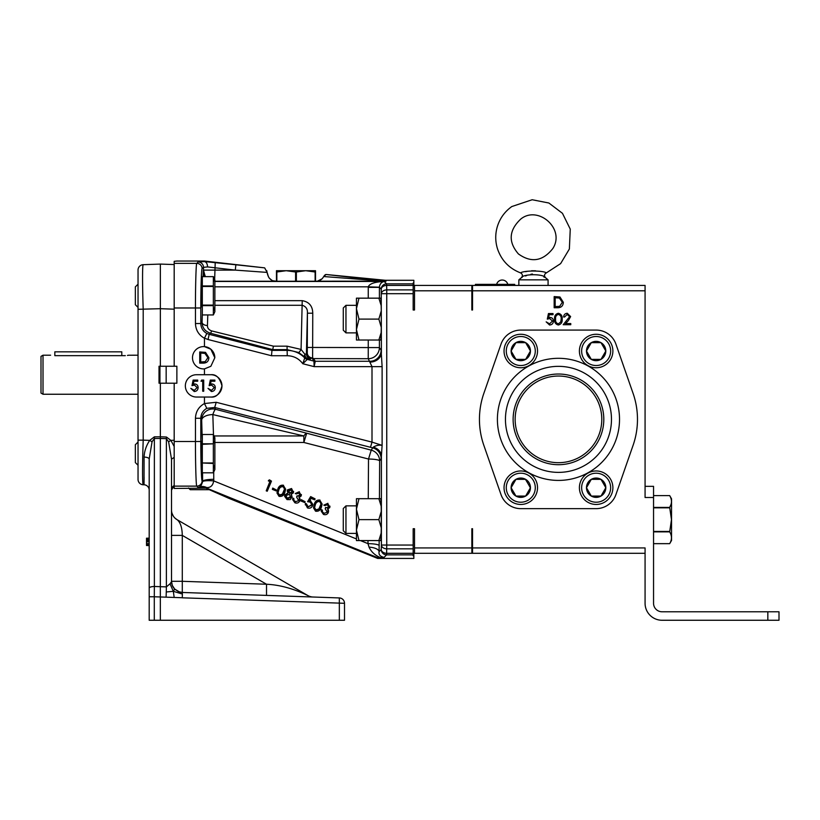 <?xml version="1.0" encoding="UTF-8"?>
<svg xmlns="http://www.w3.org/2000/svg" width="820" height="820" viewBox="0 0 820 820"><rect width="100%" height="100%" fill="white"/><g stroke="black" fill="none" stroke-linecap="round" stroke-linejoin="round"><path stroke-width="1.23" d="M471.848 285.432L471.848 290.792L414.51 290.792L414.51 310.011L413.167 310.011L413.167 282.962L413.844 282.962L413.844 285.432L645.073 285.432L645.073 497.494L653.55 497.494L653.55 486.332L645.073 486.332M767.838 620.258L767.838 611.781L779 611.781L779 620.258L662.037 620.258A16.964 16.964 0 0 1 645.073 603.294L645.073 547.934L472.525 547.934L472.525 553.295L413.844 553.295L413.844 558.43L377.682 558.43L228.657 498.232L206.332 488.382M471.848 290.792L471.848 310.011L472.525 310.011L472.525 285.432M472.525 547.934L472.525 528.716L471.848 528.716L471.848 547.934L414.51 547.934L414.51 528.716L413.167 528.716L413.167 548.836L386.753 548.836A5.361 3.782 -178 0 1 381.392 545.044L381.392 456.156L381.126 458.646L379.66 460.963L379.424 498.693M414.51 285.432L414.51 290.792M414.51 547.934L414.51 553.295M471.848 547.934L471.848 553.295M555.171 297.742L555.171 306.608L559.64 306.332L562.325 302.313L559.383 298.049L555.171 297.742M558.358 314.419C556.216 315.095 555.294 316.663 555.601 319.144C555.294 321.614 556.206 323.183 558.358 323.859L560.757 321.942L561.177 319.144C561.433 316.674 560.501 315.106 558.358 314.419M671.539 540.452L669.684 543.66L653.55 543.66L669.684 543.66L671.539 540.452L671.539 498.816L669.684 495.608L653.55 495.608L669.684 495.608C672.041 499.554 672.041 503.49 669.684 507.416L670.996 504.495M520.587 272.896C523.498 270.415 543.424 270.415 546.335 272.896L560.624 263.62L569.367 249.003L570.259 229.118L562.458 213.313L548.887 203.022L532.17 199.742L511.813 206.548C504.669 211.662 499.821 218.417 497.268 226.822C495.136 234.243 495.239 241.633 497.555 249.003C501.543 260.514 509.22 268.488 520.587 272.896C522.668 274.167 522.945 275.745 521.438 277.652L521.551 277.601M535.521 270.774L531.565 270.764M527.444 271.307L525.558 271.686M669.684 543.66C672.041 539.734 672.041 535.798 669.684 531.852L671.477 519.634L669.684 507.416L653.55 507.416M525.507 275.981L526.624 275.561M530.899 274.269L532.447 274.044M543.845 276.965L544.828 277.375M546.335 272.896C544.255 274.167 543.978 275.745 545.484 277.652C543.824 273.757 523.078 273.777 521.438 277.652L518.845 279.856L518.845 285.432M521.602 277.58L522.176 277.344M653.55 531.442L669.684 531.442M669.684 507.826L653.55 507.826M669.684 531.852L653.55 531.852M475.426 285.432L475.426 284.366L514.714 284.366L514.714 285.432M545.484 277.652L548.078 279.856L518.845 279.856M569.623 316.684L567.204 314.419L564.611 316.991L563.617 316.991C563.801 314.726 565.011 313.486 567.255 313.271L570.628 316.592L568.362 320.599L565.574 323.572L570.771 323.572L570.771 324.72L563.186 324.72L569.623 316.684M547.299 319.144L548.447 313.558L553.028 313.558L553.028 314.706L549.226 314.706L548.631 317.637L549.943 317.422C552.157 317.617 553.326 318.837 553.449 321.071C553.274 323.51 551.983 324.822 549.564 325.007L546.161 321.86L549.615 323.859L552.454 321.03L549.759 318.57L547.299 319.144M563.33 302.313C563.114 305.911 561.218 307.726 557.631 307.756L554.166 307.756L554.166 296.594L559.968 296.994L563.33 302.313M562.182 319.144C562.458 322.321 561.177 324.279 558.328 325.007C555.519 324.259 554.279 322.311 554.597 319.144C554.269 315.977 555.509 314.019 558.328 313.271C561.177 313.998 562.458 315.956 562.182 319.144M767.838 611.781L662.037 611.781A8.487 8.487 0 0 1 653.55 603.294L653.55 497.494M645.073 290.792L472.525 290.792M645.073 553.295L472.525 553.295M121.801 355.665L121.801 351.831L54.837 351.831L54.837 355.665C49.395 355.162 49.395 355.162 54.837 355.665L124.486 355.665C129.929 355.162 129.929 355.162 124.486 355.665L125.306 355.644M43.009 394.246L41 393.077L41 356.362L43.009 355.203L43.009 394.246L138.037 394.246M138.037 355.203L128.607 355.224M128.371 355.265L127.459 355.429M315.515 281.25L315.515 270.702L276.453 270.702L276.453 281.25L273.357 280.799M201.515 353.102L200.736 353.102L200.736 361.968L205.205 361.681L207.89 357.674L204.949 353.41L201.515 353.102M276.842 281.26L276.842 272.004L286.211 270.702L295.589 272.004L295.589 281.465M296.368 281.465L296.368 272.004L305.747 270.702L315.116 272.004L315.116 281.26M296.368 272.004L295.589 272.004M159.951 366.243L159.951 383.207M345.958 332.879L343.283 330.193L343.283 307.992L345.958 305.317L345.958 332.879L356.444 332.879M345.958 533.41L343.283 530.735L343.283 508.533L345.958 505.858L345.958 533.41L356.444 533.41M304.712 357.92A5.361 5.35 174.3 0 0 307.264 359.416L302.795 363.742L304.722 357.92A5.361 5.35 -168.9 0 0 307.264 359.406L307.428 358.524A5.361 5.35 -170 0 1 304.948 357.1L298.603 352.497L287.051 349.627L272.742 349.627L271.963 350.386L287.051 350.365C293.96 350.458 299.843 352.979 304.712 357.92L304.948 357.1A5.361 2.726 134.3 0 1 304.896 354.271L306.403 353.799A5.361 5.35 -135.2 0 0 310.421 358.976L307.428 358.524A5.361 3.782 102 0 1 304.896 354.271L301.073 349.422L302.231 300.663C309.089 301.852 312.604 306.034 312.758 313.199L312.615 357.961A5.361 3.311 -73.6 0 1 311.292 358.104L310.421 358.976M166.163 383.207L166.163 366.243M209.612 489.704L190.209 489.704L188.559 487.982M285.729 496.151L287.451 498.181L290.967 496.438M288.445 490.37L289.696 492.943L292.473 491.559M278.021 492.769L279.476 494.993L282.398 494.101L284.581 488.935M314.521 507.611L315.977 509.835L318.908 508.943L321.081 503.777M358.986 319.093L356.444 308.627L358.986 298.162L356.444 298.162L356.444 340.034L358.986 340.034L356.444 329.568L358.986 319.093L378.85 319.093L381.269 327.334L381.269 310.852L378.85 319.093M356.444 530.099L356.444 540.575L358.986 540.575L356.444 530.099L358.986 519.634L356.444 509.169L356.444 530.099M214.04 435.953L303.851 435.953L212.831 414.582A11.162 5.504 -1.1 0 0 201.679 420.096A11.162 11.121 154.4 0 1 215.568 409.293L371.234 450.159A11.162 11.142 -147.6 0 1 379.66 460.963A11.162 1.937 -179.6 0 0 368.508 459.026L371.234 450.159L372.7 447.853A11.162 11.142 -147.6 0 1 381.126 458.646M213.477 434.754L212.831 414.582A11.162 1.589 104.7 0 1 215.568 409.293L214.696 407.468L206.814 408.339C202.981 410.523 200.982 413.833 200.808 418.272L200.808 441.508C200.746 460.532 201.464 481.729 202.13 480.776L202.612 481.248A11.162 1.937 179.6 0 1 213.764 479.31L213.692 480.899C212.913 485.553 210.586 487.767 206.701 487.562A11.162 10.598 16.9 0 0 202.919 486.824L199.455 486.865A11.162 8.364 -111 0 1 202.919 486.824L202.519 487.336A11.162 11.142 -130.2 0 1 206.681 488.146L174.188 488.453L174.188 383.207L176.874 383.207L176.874 366.243L160.351 366.243L160.351 264.081L143.203 264.686L160.351 264.081L174.188 264.563L174.188 366.243M211.611 385.082L209.151 385.656L210.299 380.08L214.881 380.08L214.881 381.218L211.078 381.218L210.473 384.16L211.796 383.944C214.01 384.139 215.178 385.359 215.301 387.593C215.127 390.033 213.835 391.345 211.416 391.529L208.003 388.372L211.468 390.381L214.307 387.553L211.611 385.082M194.442 385.082L191.982 385.656L193.13 380.08L197.702 380.08L197.702 381.218L193.909 381.218L193.305 384.16L194.627 383.944C196.841 384.139 198.01 385.359 198.132 387.593C197.958 390.033 196.667 391.345 194.237 391.529L190.834 388.372L194.299 390.381L197.138 387.553L194.442 385.082M202.714 391.242L202.714 381.218L200.992 381.218L201.648 380.08L203.719 380.08L203.719 391.242L202.714 391.242M205.523 352.354L208.885 357.674C208.68 361.261 206.784 363.075 203.186 363.116L199.731 363.116L199.731 351.954L205.523 352.354M202.448 487.695L197.989 487.336L196.779 486.127C196.113 487.213 195.396 463.126 195.457 441.508L195.457 418.272C195.724 411.671 198.727 406.761 204.457 403.542L216.213 402.282L372.003 442.113L372.003 366.632L368.231 358.709L313.619 358.596L312.615 357.961A5.361 5.043 -174.4 0 1 307.274 352.918L307.408 313.199L306.403 353.799L307.274 352.918A5.361 5.35 -135.2 0 0 311.292 358.104L312.297 358.432A5.361 5.35 148.4 0 0 313.619 358.596L315.269 361.282L314.121 366.632L313.947 361.118L312.297 358.432M298.603 352.497A5.361 0.81 117.8 0 0 301.073 349.422L287.051 346.163L287.256 355.716L271.492 355.736L271.963 350.386L209.182 334.334L208.054 339.521L204.487 338.147L206.824 333.443L209.182 334.334L210.309 333.197A5.361 0.871 104.8 0 0 211.652 330.921L273.419 346.163L287.051 346.163M204.487 338.147L204.457 338.25C198.727 335.021 195.724 330.122 195.457 323.541L200.808 323.541L202.079 322.26C202.202 327.641 204.949 331.29 210.309 333.197L272.742 349.627L273.419 346.163M285.883 495.567L287.451 498.642L290.813 497.463L289.327 494.327L285.883 495.567L285.719 496.387M288.445 490.831L289.696 493.404L292.371 492.4L291.09 489.96L288.322 491.416M279.476 495.454L282.398 494.562L283.874 492.113L284.581 489.14L283.146 486.701C280.891 486.557 279.446 487.674 278.79 490.053L278.011 492.994L279.476 494.993M315.977 510.296L318.908 509.404L320.374 506.955L321.091 503.992L319.646 501.543C317.391 501.399 315.946 502.516 315.3 504.894L314.521 507.836L315.977 509.835M358.986 498.693L356.444 498.693L356.444 509.169L358.986 498.693L378.85 498.693L381.167 506.124L380.798 498.693L378.85 498.693M303.851 435.953A11.162 3.27 105.3 0 1 306.577 433.606L303.851 442.472L303.851 435.953M307.264 359.406L313.947 361.118A5.361 5.35 148.4 0 0 315.269 361.282L369.943 361.282A11.162 11.142 146.3 0 0 381.115 350.14L382.11 366.632L382.11 445.362L381.392 456.156A11.162 9.389 -176.9 0 0 373.254 447.156C376.195 445.383 379.147 444.788 382.11 445.362L372.003 442.113L370.486 447.289L214.696 407.468L216.213 402.282M210.801 397.044A11.162 11.162 0 0 0 221.964 385.882A11.162 11.162 0 0 0 210.801 374.719L196.513 374.719A11.162 11.162 0 0 0 185.351 385.882A11.162 11.162 0 0 0 196.513 397.044L210.801 397.044C216.08 397.679 219.801 393.959 221.964 385.882C219.801 377.805 216.08 374.084 210.801 374.719M195.457 418.272L200.808 418.272L201.679 420.096L202.304 442.492M214.82 357.756A11.162 11.162 0 0 0 204.457 346.624A11.162 11.162 0 0 0 192.495 357.756A11.162 11.162 0 0 0 204.457 368.887L210.853 366.294L214.82 357.756L210.853 349.217L204.457 346.624L204.457 338.25M312.758 313.199L307.408 313.199C307.746 309.119 306.014 306.485 302.231 305.276L214.871 305.276M207.798 314.952L207.439 325.519C207.378 328.061 208.782 329.865 211.652 330.921M202.314 314.429L202.079 322.26A5.361 3.26 -178.5 0 0 207.439 325.519M195.457 323.541L195.457 307.982L174.188 307.982L174.188 263.363L196.779 263.363A5.361 5.35 45 0 1 202.13 268.724C201.464 267.761 200.746 288.968 200.808 307.982L200.808 323.541C200.982 327.959 202.991 331.26 206.824 333.443M200.808 307.982L195.457 307.982C195.396 286.375 196.113 262.277 196.779 263.363L198.143 261.99A5.361 5.35 45 0 1 203.503 267.351L202.13 268.724M198.143 261.99L204.436 261.559L204.457 261.037L176.874 261.037L174.188 261.334L174.188 263.363M201.904 442.492L201.71 441.098L201.904 442.492M305.43 503.449L305.306 504.853L305.43 503.449L306.485 503.88L307.9 506.975L311.467 505.325L311.692 504.279L310.021 502.045L307.592 501.696L310.647 497.063L315.095 498.867L314.695 499.831L311.036 498.345L309.365 500.897L310.657 501.194L312.83 504.31L312.512 505.796C311.426 507.939 309.734 508.636 307.438 507.898L305.43 503.91L306.424 504.925M300.94 500.989L301.288 500.149L305.132 501.717L304.784 502.547L300.94 500.989L301.288 499.687L305.132 501.717M292.771 498.457L293.775 498.406L293.939 500.6L295.323 501.819L298.726 500.61L296.635 497.176L297.024 496.254L300.13 495.526L298.921 493.138L296.276 493.958L295.231 493.537L299.331 492.154L301.196 495.967L299.003 497.504L300.007 499.79L299.853 498.406L299.771 500.938C298.685 502.896 297.055 503.521 294.903 502.793L292.637 499.564L292.771 498.457L293.724 499.503M297.024 496.254L300.253 494.931M295.323 501.819L298.726 500.61L298.89 499.81M301.381 494.532L301.196 495.967M293.386 492.861L291.018 494.419L292.084 496.756L290.208 499.605L287.041 499.595L284.612 496.305L284.858 495.116L288.005 493.189L287.4 490.401L291.561 488.997L293.386 492.861L293.591 491.395M287.4 489.929L287.226 491.293L287.4 489.929L291.561 488.525L293.386 492.4M279.056 496.356L276.976 492.994L277.826 489.642C278.738 486.639 280.624 485.337 283.515 485.717L285.647 489.232L284.847 492.492C283.894 495.475 281.967 496.766 279.056 496.356M201.904 464.807L201.269 453.655L201.71 441.098M268.417 481.043L269.452 480.305L271.471 481.125L267.228 491.241L266.213 490.831L270.026 481.699L268.417 480.581L269.452 479.833L271.471 481.125M272.373 489.376L272.722 488.535L276.565 490.093L276.217 490.934L272.373 489.376L272.722 488.074L276.565 490.093M315.556 511.198L313.486 507.846L314.337 504.484C315.239 501.481 317.135 500.179 320.015 500.569L322.147 504.074L321.348 507.334C320.394 510.317 318.467 511.608 315.556 511.198M321.337 510.081L322.342 510.019L322.506 512.223L323.89 513.433L327.293 512.233L325.212 508.8L325.591 507.867L328.697 507.149L327.487 504.761L324.843 505.581L323.797 505.151L327.897 503.777L329.763 507.59L327.569 509.128L328.574 511.413L328.42 510.019L328.338 512.561C327.252 514.519 325.622 515.134 323.469 514.417L321.214 511.178L321.337 510.081L322.291 511.116M325.591 507.867L328.697 507.149L328.82 506.545M323.89 513.433L327.293 512.233L327.457 511.424M329.958 506.155L329.763 507.59M307.408 347.454L368.252 347.567L368.231 358.709A11.162 11.142 146.3 0 0 379.404 347.567L381.115 350.14M204.487 403.635L206.814 408.339M204.457 403.542L204.457 397.044M204.457 374.719L204.457 368.887M203.042 276.627L203.288 270.313L204.498 276.627M207.552 266.92L203.503 267.351L203.503 270.108L235.299 270.108L235.863 264.778L264.665 267.863L267.125 272.404L235.299 270.108L207.552 266.92C207.439 263.896 206.435 262.123 204.549 261.59L235.863 264.778M214.655 279.415L215.219 262.584M202.509 487.346A11.162 11.152 -169 0 1 206.691 488.156L206.701 487.562A11.162 10.086 -113.5 0 0 199.455 486.865C200.377 486.967 201.423 485.276 202.591 481.77L202.55 472.812M307.592 501.696L310.647 496.592L315.095 498.867M311.467 505.325L311.682 504.054M307.9 506.975L311.467 504.864M306.485 503.88L307.9 506.514M310.657 501.194L312.83 504.31M309.365 500.425L310.657 500.723M296.635 497.176L297.024 495.792M298.726 500.149L298.88 499.564M293.939 500.6L295.323 501.358M293.775 498.406L293.939 500.138M292.637 499.564L292.771 497.996M299.003 497.043L299.853 498.406M299.331 492.154L301.196 495.505M295.231 493.537L299.331 491.692M284.858 495.116L288.005 492.728M284.612 496.305L284.858 494.655M291.356 494.368L292.084 496.756M283.515 485.717L285.647 489.232M277.826 489.642L277.826 489.171C278.738 486.178 280.624 484.866 283.515 485.255M276.976 492.994L277.826 489.171M202.591 481.77A11.162 1.927 -174.9 0 1 213.692 480.899L356.444 538.955M266.213 490.831L269.862 481.627M320.015 500.569L322.147 504.074M314.337 504.484L314.337 504.023C315.239 501.02 317.135 499.718 320.015 500.097M313.486 507.846L314.337 504.023M325.212 508.8L325.591 507.406M327.293 511.762L327.446 511.188M322.506 512.223L323.89 512.971M322.342 510.019L322.506 511.752M321.214 511.178L321.337 509.609M327.569 508.656L328.42 510.019M327.897 503.777L329.763 507.119M323.797 505.151L327.897 503.306M368.252 298.162L368.252 287.379L379.404 287.379L379.404 298.162M370.015 362.091A11.162 9.45 176.8 0 0 381.392 352.631L381.238 289.214L379.404 287.205L368.262 286.826C369.523 283.679 374.832 281.895 384.201 281.475C381.382 282.111 379.783 284.027 379.404 287.205M358.986 298.162L380.326 298.162M381.167 332.602L380.798 340.034L378.85 340.034L381.167 332.602L381.269 327.334M358.986 340.034L378.85 340.034M378.85 298.162L381.167 305.583L381.269 310.852M381.167 305.583L380.798 298.162M380.429 557.59C375.068 555.396 371.265 551.911 369.041 547.135L367.985 543.65A11.162 1.937 -179.6 0 1 379.137 545.587L379.076 551.686C378.543 554.648 380.213 556.544 384.088 557.374L377.815 557.743L377.682 558.43M380.326 540.575L378.85 540.575L381.167 533.143L381.269 527.875L378.85 519.634L381.269 511.393L381.167 506.124M358.986 540.575L378.85 540.575M380.798 540.575L381.167 533.143M358.986 519.634L378.85 519.634M381.269 527.875L381.269 511.393M370.486 447.289L372.7 447.853L373.254 447.156M214.871 281.475L384.201 281.475L386.589 283.863L386.753 289.89A5.361 3.782 178 0 0 381.392 293.683L386.753 293.683L386.753 545.044L413.167 545.044M413.167 285.432L386.589 285.432A5.361 3.782 178 0 0 381.238 289.214A5.361 5.35 135 0 1 386.589 283.863L413.167 283.863M413.844 555.765L413.167 555.765L413.167 553.305L386.589 553.305A5.361 3.782 -178 0 1 381.238 549.513L381.392 545.044L386.753 545.044L386.589 554.863A5.361 5.35 -135 0 1 381.238 549.513L379.076 551.686A11.162 4.582 -179.1 0 0 369.041 547.135M205.615 276.627A11.162 11.152 45 0 1 203.503 270.108L205.246 276.627M201.904 306.957L201.269 295.794L201.904 284.632M384.846 280.235L326.053 274.495L384.795 281.137L384.846 280.235L386.025 280.296L385.974 281.26L384.231 281.157A5.361 3.762 -81.9 0 1 384.795 281.137L276.893 281.26C271.461 281.537 268.202 278.585 267.125 272.404L268.519 277.037M264.665 267.863L204.457 261.037M325.448 274.608L324.238 275.643M384.231 281.157L323.705 276.535L326.053 274.495M266.961 271.461L266.726 270.641M413.167 553.305L413.167 548.836M323.705 276.535C321.85 279.856 318.97 281.434 315.064 281.26M317.77 280.993L322.168 278.769M269.165 278.041L271.748 280.184M413.844 282.962L413.844 280.296L386.025 280.296M154.293 620.258L154.293 596.765L154.293 620.258L149.189 620.258L339.337 620.258L339.337 597.934L182.286 592.46L182.368 594.028L173.317 591.322L166.265 591.968A33.487 1.168 92 0 1 166.101 597.165L160.33 596.97L160.341 620.258M339.337 597.934A5.361 5.361 180 0 1 344.513 603.294L344.513 620.258L339.337 620.258M182.286 597.739L166.101 597.165M174.188 597.483L173.317 591.322L170.027 583.778L166.388 586.894L166.388 438.659L160.351 438.454L160.33 586.679L154.365 586.464L154.293 596.765L160.33 596.97L160.33 586.679L166.388 586.894A33.487 1.168 92 0 1 166.265 591.968M154.293 596.765L149.189 596.765L149.189 620.258L149.189 459.077C148.891 457.898 147.18 457.222 144.084 457.047C144.351 451.205 146.226 445.639 149.722 440.371L152.048 441.826L149.189 459.077M344.513 603.294L182.286 597.811L182.368 594.028M146.513 538.197L149.189 538.156M149.189 541.815L146.513 541.815L146.513 543.578L149.189 543.588M154.365 464.807L154.365 586.464L154.365 438.485L152.048 441.826M144.095 477.312L144.023 484.784A5.361 5.361 -44 0 1 149.189 490.145A5.361 5.361 -44 0 0 144.023 484.784L144.084 457.047M149.189 588.114C149.506 587.14 151.228 586.597 154.365 586.464M173.317 591.322L174.65 589.057L172.292 585.408L171.513 581.298A11.162 11.162 0 0 0 174.65 589.057L179.652 592.04L182.286 592.46L178.411 591.62M171.523 581.646L170.212 583.614M171.513 490.093L174.188 485.501A5.361 5.361 44 0 0 171.513 490.145L171.513 535.388L182.286 535.388L182.286 581.298L266.52 584.24L266.52 595.392M313.025 597.021L313.025 597.021A11.162 11.162 120 0 1 311.467 596.857A11.162 11.162 120 0 1 311.457 596.857A11.162 11.162 -60 0 0 311.467 596.857A11.162 11.162 120 0 1 307.818 595.525C293.478 588.627 279.712 584.865 266.52 584.24L182.286 535.388C182.142 527.588 180.41 522.35 177.079 519.685L307.818 595.525L177.079 519.685A11.162 11.162 0 0 1 171.513 510.03A11.162 11.162 0 0 0 171.513 510.04M310.103 596.519L311.467 596.857A11.162 11.162 -60 0 0 311.467 596.857L310.103 596.519A11.162 11.162 120 0 1 307.818 595.525M182.286 592.46L182.286 581.298L171.513 581.298L171.513 459.149L168.612 441.836L166.388 438.659L166.439 437.019L170.878 440.371L168.612 441.836M146.513 543.578L146.513 545.505L149.189 545.597L146.513 545.505M146.513 541.815L146.513 539.17L149.189 539.13M146.513 538.248L146.513 539.17M146.513 544.685L149.189 544.736M149.189 540.964L146.513 540.974M144.023 484.784L142.434 484.681M154.365 436.845L154.365 438.485L160.351 438.454L160.351 436.804L154.365 436.845L149.722 440.371L143.203 440.145A44.639 1.558 92 0 0 143.203 484.763A5.361 5.361 0 0 1 138.037 479.403L138.037 442.492M146.513 538.412L149.189 538.33M146.513 545.341L149.189 545.423M149.189 540.103L146.513 540.124M142.434 264.768L143.203 264.686A44.639 1.558 88 0 0 143.203 309.294L143.203 440.145L138.037 440.145L138.037 479.403M160.351 366.243L159.018 366.243L159.018 383.207L174.188 383.207M166.439 437.019L160.351 436.804L160.351 383.207M174.188 440.258L170.878 440.371L174.188 446.49M174.188 457.396L171.513 459.149M171.513 490.145A5.361 5.361 44 0 1 173.266 486.178M173.051 515.678L173.256 516.016A11.162 11.162 0 0 0 174.885 518.035M173.256 516.016A11.162 11.162 0 0 0 175.08 518.209M146.513 538.627L149.189 538.555M149.189 539.755L146.513 539.785M138.037 440.145L138.037 270.036A5.361 5.361 0 0 1 143.203 264.686M174.188 309.181L160.351 308.699L138.037 309.294L138.037 270.036M146.513 538.842L149.189 538.781M149.189 539.416L146.513 539.457M202.314 284.632L201.505 284.632M137.586 306.957L135.351 304.722L135.351 286.867L137.586 284.632M214.256 279.261L214.481 281.291M202.314 276.637L202.314 285.954L213.354 285.954L213.354 276.637L202.314 276.627L213.354 276.627L214.871 279.886L214.871 311.692L213.354 314.952L213.354 305.635L202.314 305.635L202.314 314.952L213.354 314.952L202.314 314.952M202.314 286.477L202.314 305.112L213.354 305.112L213.354 286.477L202.314 286.477L202.314 285.954M214.194 307.992L214.481 310.288M214.256 312.328L213.354 314.952M202.314 305.635L202.314 305.112M213.354 286.477L213.354 285.954M213.354 305.635L213.354 305.112M202.314 442.492L201.505 442.492M137.586 464.807L135.351 462.582L135.351 444.717L137.586 442.492M214.256 437.121L214.481 439.151M214.256 441.191L213.354 443.815L213.354 434.497L202.314 434.497L202.314 443.815L213.354 443.815L202.314 444.327L202.314 462.972L213.354 462.972L213.354 444.327M202.314 463.484L202.314 472.812L213.354 472.812L213.354 463.484L202.314 462.972M214.194 465.852L214.481 468.148M214.256 470.178L213.354 472.812L202.314 472.812M202.314 444.327L202.314 443.815M202.314 434.497L213.354 434.487L214.871 437.747L214.871 469.553L213.354 472.812M213.354 463.484L213.354 462.972M601.788 419.368A43.327 43.327 0 0 1 536.803 456.883A43.327 43.327 0 0 1 536.803 381.843A43.327 43.327 0 0 1 601.788 419.368M513.125 419.368A45.336 45.336 0 0 1 581.134 380.101A45.336 45.336 0 0 1 581.134 458.626A45.336 45.336 0 0 1 513.125 419.368M558.461 472.381A53.013 53.013 0 0 0 611.474 419.368A53.013 53.013 0 0 0 558.461 366.345A53.013 53.013 0 0 0 505.448 419.368A53.013 53.013 0 0 0 558.461 472.381M558.461 366.345A53.013 53.013 0 0 0 505.448 419.368A53.013 53.013 0 0 0 558.461 472.381A53.013 53.013 0 0 0 611.474 419.368A53.013 53.013 0 0 0 558.461 366.345A53.013 53.013 0 0 0 505.448 419.368A53.013 53.013 0 0 0 558.461 472.381A53.013 53.013 0 0 0 611.474 419.368A53.013 53.013 0 0 0 558.461 366.345M633.071 393.344L615.912 344.123A20.941 20.941 0 0 0 596.14 330.081L520.782 330.081A20.941 20.941 0 0 0 501.01 344.123L483.851 393.344A79.017 79.017 0 0 0 483.851 445.383L501.01 494.603A20.941 20.941 0 0 0 520.782 508.646L596.14 508.646A20.941 20.941 0 0 0 615.912 494.603L633.071 445.383A79.017 79.017 0 0 0 633.071 393.344M596.14 504.454A16.738 16.738 0 0 1 581.646 479.341A16.738 16.738 0 0 1 610.644 479.341A16.738 16.738 0 0 1 596.14 504.454M596.14 502.219A14.514 14.514 0 0 0 608.707 480.458A14.514 14.514 0 0 0 583.573 480.458A14.514 14.514 0 0 0 596.14 502.219M600.978 496.079A9.666 9.666 0 0 0 600.978 479.341A9.666 9.666 0 0 0 586.474 487.715A9.666 9.666 0 0 0 600.978 496.079L605.806 487.715L600.978 479.341L591.312 479.341L586.474 487.715L591.312 496.079L600.978 496.079M600.978 479.341L591.456 479.341M591.312 496.079L600.824 496.079M596.14 334.273A16.738 16.738 0 0 1 610.644 359.385A16.738 16.738 0 0 1 581.646 359.385A16.738 16.738 0 0 1 596.14 334.273M596.14 336.507A14.514 14.514 0 0 0 583.573 358.268A14.514 14.514 0 0 0 608.707 358.268A14.514 14.514 0 0 0 596.14 336.507M591.312 342.647A9.666 9.666 0 0 0 591.312 359.385A9.666 9.666 0 0 0 605.806 351.011A9.666 9.666 0 0 0 591.312 342.647L586.474 351.011L591.312 359.385L600.978 359.385L605.806 351.011L600.978 342.647L591.312 342.647L600.978 342.647M591.456 359.385L600.978 359.385M535.286 342.647A16.738 16.738 0 0 1 520.782 367.76A16.738 16.738 0 0 1 506.288 342.647A16.738 16.738 0 0 1 535.286 342.647M533.348 343.764A14.514 14.514 0 0 0 508.215 343.764A14.514 14.514 0 0 0 520.782 365.525A14.514 14.514 0 0 0 533.348 343.764M525.62 342.647A9.666 9.666 0 0 0 511.116 351.011A9.666 9.666 0 0 0 525.62 359.385A9.666 9.666 0 0 0 525.62 342.647L515.954 342.647L511.116 351.011L515.954 359.385L525.62 359.385L530.448 351.011L525.62 342.647L530.376 350.888M515.954 342.647L511.116 351.011L515.954 359.385M535.286 479.341A16.738 16.738 0 0 1 520.782 504.454A16.738 16.738 0 0 1 506.288 479.341A16.738 16.738 0 0 1 535.286 479.341M533.348 480.458A14.514 14.514 0 0 0 508.215 480.458A14.514 14.514 0 0 0 520.782 502.219A14.514 14.514 0 0 0 533.348 480.458M530.376 487.838L525.62 479.341A9.666 9.666 0 0 0 511.116 487.715A9.666 9.666 0 0 0 525.62 496.079A9.666 9.666 0 0 0 525.62 479.341L515.954 479.341L511.116 487.715L515.954 496.079L525.62 496.079L530.448 487.715L525.466 479.341M515.954 479.341L511.116 487.715L515.954 496.079M413.167 293.683L386.753 293.683L386.753 289.89L413.167 289.89M478.101 284.366L478.101 285.432M512.029 284.366L512.029 285.432M174.188 441.508L200.808 441.508M202.13 480.776A5.361 5.35 -45 0 1 196.779 486.127L174.188 486.127M368.252 340.034L368.252 347.567L379.404 347.567L379.404 340.034M271.492 355.736L208.054 339.521M382.11 366.632L314.121 366.632L302.795 363.742C298.91 358.565 293.734 355.89 287.256 355.716M214.871 300.663L302.231 300.663M213.712 472.043L213.764 479.31M368.262 498.693L368.508 459.026L303.851 442.472L214.871 442.472M379.168 540.575L379.137 545.587M360.421 540.575L367.985 543.65L368.006 540.575M368.252 287.379L368.262 286.826L214.871 286.826M276.893 281.26L214.871 281.26M377.815 557.743L206.691 488.156M413.167 554.863L386.589 554.863L384.088 557.374M558.461 358.309A61.049 61.049 0 0 0 505.591 449.893A61.049 61.049 0 0 0 611.33 449.893A61.049 61.049 0 0 0 558.461 358.309M520.649 219.165C508.861 230.389 508.123 241.982 518.414 253.933C531.257 263.097 542.727 261.293 552.834 248.532C565.605 228.739 537.817 204.887 520.649 219.165M671.539 498.816L669.684 495.608M507.795 284.366A5.76 5.76 0 0 0 496.633 284.366A5.76 5.76 0 0 1 507.795 284.366M548.078 279.856L548.078 285.432M43.009 355.203L50.625 355.203M356.444 305.317L345.958 305.317M356.444 505.858L345.958 505.858M178.432 591.62L174.742 589.16M174.752 589.139L172.292 585.408M176.946 519.613L174.865 518.004M173.286 516.067L171.985 513.238M177.079 519.685L176.259 519.162M202.314 306.957L201.505 306.957M202.314 464.807L201.505 464.807"/></g></svg>
